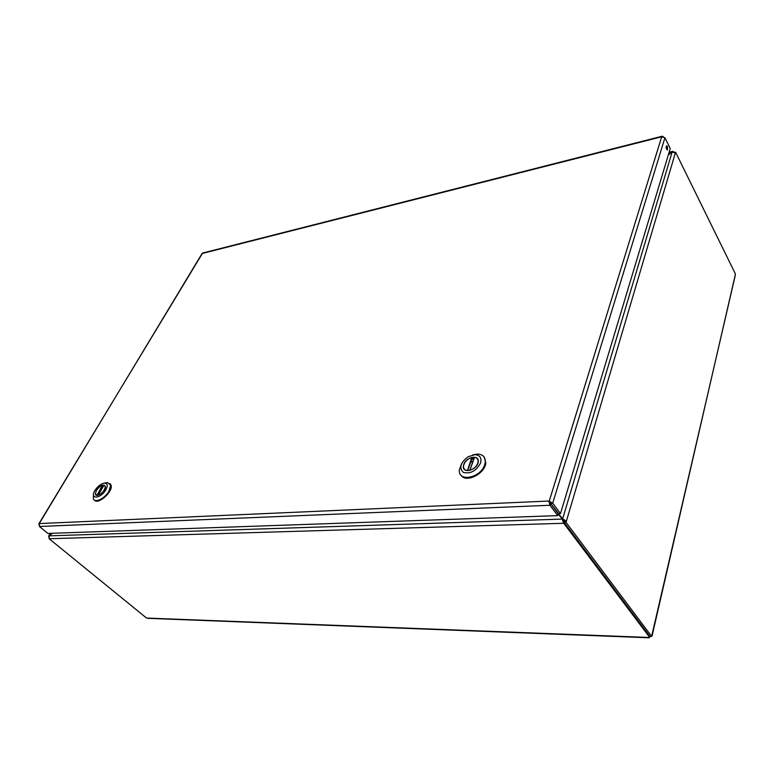 <?xml version="1.0" encoding="UTF-8"?>
<svg xmlns="http://www.w3.org/2000/svg" width="774" height="774" viewBox="0 0 774 774"><rect width="100%" height="100%" fill="white"/><g stroke="black" fill="none" stroke-linecap="round" stroke-linejoin="round"><path stroke-width="1.16" d="M667.44 146.509L667.469 149.982C666.162 148.937 665.863 147.524 666.578 145.773L667.44 146.509M666.317 148.482L666.153 147.66M38.932 523.688L202.614 253.059M663.289 136.698L662.244 136.214L661.693 136.785L664.934 137.753L670.245 148.521L560.492 513.549L552.713 503.168L548.863 501.039L549.937 505.267L557.744 515.629L47.92 533.421L39.416 526.475L39.251 523.572L38.845 524.588M549.898 502.684L558.267 513.888L557.744 515.629M550.478 503.516L549.937 505.267L39.416 526.475M549.153 501.426L661.693 136.785L202.062 253.514L39.251 523.572L548.863 501.039M549.801 502.278L558.625 513.617L560.492 513.549M550.836 503.245L552.713 503.168L664.934 137.753M461.12 475.304C465.909 483.402 485.366 473.582 485.791 462.736L484.166 457.124M472.759 454.889L477.626 454.067C482.889 454.396 485.453 457.076 485.288 462.097L484.65 464.913C480.519 478.226 457.637 482.415 459.408 469.77L461.556 463.732M480.49 463.2C476.087 471.037 470.369 474.104 463.336 472.411C458.847 467.931 460.414 462.717 468.047 456.757L475.004 454.667C480.044 455.16 481.873 458.005 480.49 463.2M463.771 464.381L463.365 466.151C462.272 474.414 477.829 469.857 478.255 461.72C479.299 454.338 466.18 456.815 463.771 464.381M469.77 470.331L474.549 457.308L469.818 470.311C474.481 468.734 477.248 465.88 478.119 461.759C478.235 459.234 477.045 457.753 474.549 457.308M467.419 470.679L471.743 457.511C467.09 459.117 464.342 461.981 463.5 466.112C463.403 468.57 464.574 470.031 467.012 470.505M471.743 457.511L473.349 458.992M552.588 506.322L564.507 521.26L566.384 521.202L562.64 518.822L552.762 506.544M52.216 533.276L49.13 535.676L48.636 536.972M49.255 535.772L50.523 533.334M558.228 514.023L562.282 519.093L563.627 523.282L49.197 538.733L49.159 535.85L52.477 533.267M564.149 521.531L563.627 523.282L564.149 521.531L562.282 519.093L49.159 535.85M668.291 155.032L672.113 152.081L675.363 152.875L566.046 522.334L564.169 522.392L564.507 521.26M563.549 520.031L562.64 518.822L672.113 152.081M673.806 151.849L672.683 151.336L668.388 154.703M672.016 152.149L668.997 152.691M563.753 523.272L649.531 637.166L649.763 636.189M674.928 152.333L675.576 152.168L675.363 152.875M675.576 152.168L735.3 273.715L735.242 275.438L651.737 635.88M49.13 538.733L146.247 617.816L148.037 618.339L649.038 637.786M650.431 636.383L649.531 637.166M564.169 522.392L649.899 636.363L651.669 636.431L652.434 634.961M651.669 636.431L566.046 522.334M734.816 276.821L735.242 275.438M94.476 500.139C97.921 505.074 112.772 492.051 111.175 485.511L109.985 483.527M105.399 482.918L107.334 482.541L110.643 485.046L109.008 491.055C104.78 498.901 93.838 503.816 93.277 498.185L93.528 495.292M105.903 489.748C100.784 499.056 89.155 499.598 94.97 490.368C97.863 486.053 101.084 483.624 104.616 483.063C107.576 483.324 108.012 485.559 105.903 489.748M96.334 490.426L95.366 493.957C95.889 498.708 106.367 490.793 105.361 486.382C103.426 483.856 100.417 485.201 96.334 490.426M98.211 495.128L104.045 485.104L98.269 495.099C102.545 493.067 104.877 490.184 105.274 486.459L104.045 485.104M96.953 495.36L102.439 485.23C98.163 487.272 95.841 490.155 95.463 493.88L96.663 495.205M102.439 485.23L103.523 485.927M467.583 470.689L472.314 457.686M146.973 618.068L648.883 637.457M652.308 634.903L735.184 275.205M97.079 495.37L102.874 485.346M662.244 136.214L202.536 253.069M485.288 462.097L485.791 462.736M475.004 454.667L477.626 454.067M473.011 461.227L470.602 462.388M473.852 458.905L471.666 459.475M474.375 457.463L469.683 470.369M562.388 520.08L563.598 520.815M669.142 152.207L672.683 151.336M48.752 535.879L50.262 533.344M649.202 637.815L649.212 637.234M110.643 485.046L111.175 485.511M104.616 483.063L107.334 482.541M101.578 489.303C98.762 492.293 97.669 494.18 98.308 494.954M103.184 486.527L101.8 487.204"/></g></svg>
